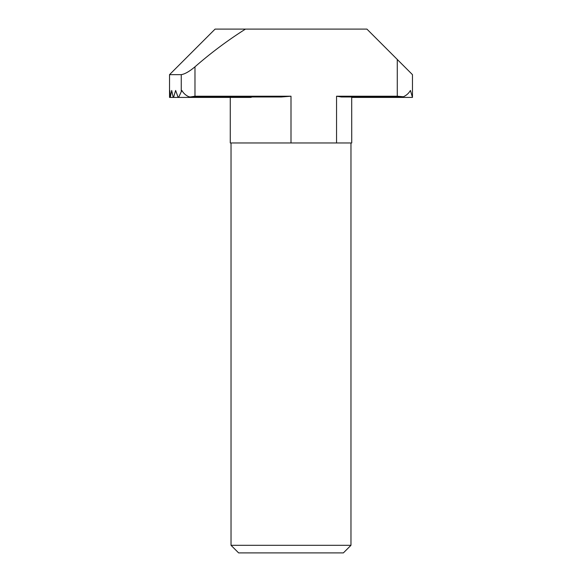 <?xml version="1.0" encoding="UTF-8"?>
<svg xmlns="http://www.w3.org/2000/svg" width="582" height="582" viewBox="0 0 582 582"><rect width="100%" height="100%" fill="white"/><g stroke="black" fill="none" stroke-linecap="round" stroke-linejoin="round"><path stroke-width="0.87" d="M402.017 96.976L341.292 96.976L336.549 96.219L397.28 96.219L403.413 96.758C406.418 95.397 408.753 93.302 410.426 90.457L412.463 97.42L412.463 74.649L366.915 29.1L245.451 29.1C227.649 40.391 210.822 52.955 194.977 66.806L194.977 96.219L291 96.219L281.426 96.976L190.234 96.976L194.977 96.219M181.257 91.541L181.257 74.649L169.537 74.649L169.537 97.42L169.777 90.457L170.359 96.976L171.69 90.457L173.123 96.976L173.676 96.976L175.626 90.457L177.976 96.976L178.841 96.976L181.831 90.457C183.497 93.302 185.84 95.397 188.837 96.758L190.234 96.976M350.968 545.312L343.38 552.9L238.62 552.9L231.032 545.312L350.968 545.312L350.968 142.968M231.032 545.312L231.032 142.968M412.463 97.42L351.732 97.42L351.695 96.976L351.732 142.968L230.268 142.968L230.268 97.42L169.537 97.42L169.537 74.649L215.085 29.1L245.451 29.1M173.123 96.976L173.676 96.976M252.079 96.976L250.827 97.42L178.405 97.42M177.976 96.976L178.841 96.976M181.257 74.649C184.887 74.074 189.456 71.455 194.977 66.806M291 142.968L291 96.219M336.549 142.968L336.549 96.219M397.28 96.219L397.28 59.466M170.49 97.42L232.196 97.42M173.4 97.42L238.409 97.42"/></g></svg>
